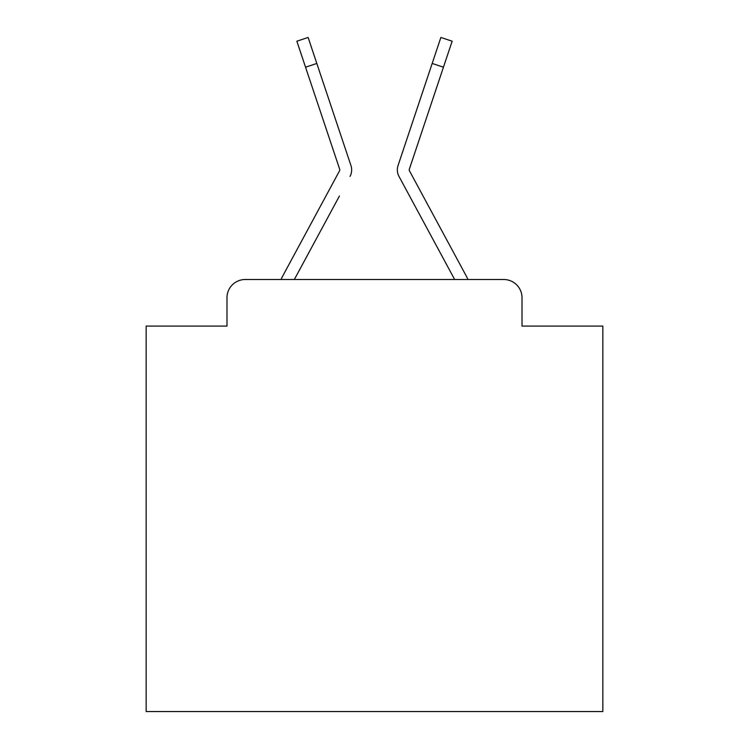 <?xml version="1.0" encoding="UTF-8"?>
<svg xmlns="http://www.w3.org/2000/svg" width="749" height="749" viewBox="0 0 749 749"><rect width="100%" height="100%" fill="white"/><g stroke="black" fill="none" stroke-linecap="round" stroke-linejoin="round"><path stroke-width="1.12" d="M226.984 297.774L226.984 326.087L226.984 297.774A18.266 18.266 0 0 1 245.251 279.508L281.034 279.508A45.67 45.67 0 0 1 282.71 276.072L339.569 170.763A1.826 1.826 0 0 0 339.7 169.311L296.857 41.214L308.12 37.45L316.808 63.44L305.555 67.204M522.016 326.087L522.016 297.774L522.016 326.087L602.851 326.087L602.851 711.55L146.149 711.55L146.149 326.087L226.984 326.087M522.016 297.774A18.266 18.266 0 0 0 503.749 279.508L245.251 279.508M339.437 195.995L294.348 279.508L337.434 199.711L294.348 279.508L337.434 199.711L294.348 279.508L337.434 199.711L294.348 279.508L337.434 199.711L294.348 279.508L337.434 199.711L294.348 279.508L337.434 199.711L294.348 279.508L337.434 199.711L294.348 279.508L337.434 199.711L294.348 279.508L337.434 199.711L294.348 279.508L337.434 199.711L294.348 279.508L337.434 199.711L294.348 279.508L337.434 199.711L294.348 279.508L337.434 199.711L294.348 279.508L337.434 199.711L294.348 279.508L337.434 199.711L294.348 279.508L337.434 199.711L294.348 279.508L337.434 199.711L294.348 279.508L337.434 199.711L294.348 279.508L337.434 199.711L294.348 279.508L454.652 279.508L398.983 176.408A13.697 13.697 0 0 1 398.047 165.548L440.88 37.45L452.143 41.214L443.445 67.204L432.192 63.44M409.431 170.763A1.826 1.826 0 0 1 409.207 169.892A1.826 1.826 0 0 0 409.431 170.763A1.826 1.826 0 0 1 409.207 169.892A1.826 1.826 0 0 0 409.431 170.763A1.826 1.826 0 0 1 409.207 169.892A1.826 1.826 0 0 0 409.431 170.763A1.826 1.826 0 0 1 409.207 169.892A1.826 1.826 0 0 0 409.431 170.763A1.826 1.826 0 0 1 409.207 169.892A1.826 1.826 0 0 0 409.431 170.763A1.826 1.826 0 0 1 409.207 169.892A1.826 1.826 0 0 0 409.431 170.763A1.826 1.826 0 0 1 409.207 169.892A1.826 1.826 0 0 0 409.431 170.763A1.826 1.826 0 0 1 409.207 169.892A1.826 1.826 0 0 0 409.431 170.763A1.826 1.826 0 0 1 409.207 169.892A1.826 1.826 0 0 0 409.431 170.763A1.826 1.826 0 0 1 409.207 169.892A1.826 1.826 0 0 0 409.431 170.763A1.826 1.826 0 0 1 409.207 169.892A1.826 1.826 0 0 0 409.431 170.763A1.826 1.826 0 0 1 409.207 169.892A1.826 1.826 0 0 0 409.431 170.763A1.826 1.826 0 0 1 409.207 169.892A1.826 1.826 0 0 0 409.431 170.763A1.826 1.826 0 0 1 409.207 169.892A1.826 1.826 0 0 0 409.431 170.763A1.826 1.826 0 0 1 409.207 169.892A1.826 1.826 0 0 0 409.431 170.763A1.826 1.826 0 0 1 409.207 169.892A1.826 1.826 0 0 0 409.431 170.763A1.826 1.826 0 0 1 409.207 169.892A1.826 1.826 0 0 0 409.431 170.763A1.826 1.826 0 0 1 409.207 169.892A1.826 1.826 0 0 0 409.431 170.763A1.826 1.826 0 0 1 409.207 169.892A1.826 1.826 0 0 0 409.431 170.763A1.826 1.826 0 0 1 409.207 169.892A1.826 1.826 0 0 0 409.431 170.763A1.826 1.826 0 0 1 409.207 169.892A1.826 1.826 0 0 0 409.431 170.763A1.826 1.826 0 0 1 409.207 169.892A1.826 1.826 0 0 0 409.431 170.763A1.826 1.826 0 0 1 409.207 169.892A1.826 1.826 0 0 0 409.431 170.763A1.826 1.826 0 0 1 409.207 169.892A1.826 1.826 0 0 0 409.431 170.763A1.826 1.826 0 0 1 409.207 169.892A1.826 1.826 0 0 0 409.431 170.763A1.826 1.826 0 0 1 409.207 169.892A1.826 1.826 0 0 0 409.431 170.763A1.826 1.826 0 0 1 409.207 169.892A1.826 1.826 0 0 0 409.431 170.763A1.826 1.826 0 0 1 409.207 169.892A1.826 1.826 0 0 0 409.431 170.763A1.826 1.826 0 0 1 409.207 169.892A1.826 1.826 0 0 0 409.431 170.763A1.826 1.826 0 0 1 409.207 169.892A1.826 1.826 0 0 0 409.431 170.763A1.826 1.826 0 0 1 409.207 169.892A1.826 1.826 0 0 0 409.431 170.763A1.826 1.826 0 0 1 409.207 169.892A1.826 1.826 0 0 0 409.431 170.763A1.826 1.826 0 0 1 409.207 169.892A1.826 1.826 0 0 0 409.431 170.763A1.826 1.826 0 0 1 409.207 169.892A1.826 1.826 0 0 0 409.431 170.763A1.826 1.826 0 0 1 409.207 169.892A1.826 1.826 0 0 0 409.431 170.763A1.826 1.826 0 0 1 409.207 169.892A1.826 1.826 0 0 0 409.431 170.763A1.826 1.826 0 0 1 409.207 169.892A1.826 1.826 0 0 0 409.431 170.763A1.826 1.826 0 0 1 409.207 169.892A1.826 1.826 0 0 0 409.431 170.763L466.29 276.072A45.67 45.67 0 0 1 467.966 279.508L503.749 279.508M350.017 176.408A13.697 13.697 0 0 0 350.953 165.548L316.808 63.44M422.155 93.438L398.047 165.548M339.793 169.892A1.826 1.826 0 0 0 339.7 169.311A1.826 1.826 0 0 1 339.793 169.892A1.826 1.826 0 0 0 339.7 169.311A1.826 1.826 0 0 1 339.793 169.892A1.826 1.826 0 0 0 339.7 169.311A1.826 1.826 0 0 1 339.793 169.892A1.826 1.826 0 0 0 339.7 169.311A1.826 1.826 0 0 1 339.793 169.892A1.826 1.826 0 0 0 339.7 169.311A1.826 1.826 0 0 1 339.793 169.892A1.826 1.826 0 0 0 339.7 169.311A1.826 1.826 0 0 1 339.793 169.892A1.826 1.826 0 0 0 339.7 169.311A1.826 1.826 0 0 1 339.793 169.892A1.826 1.826 0 0 0 339.7 169.311A1.826 1.826 0 0 1 339.793 169.892A1.826 1.826 0 0 0 339.7 169.311A1.826 1.826 0 0 1 339.793 169.892A1.826 1.826 0 0 0 339.7 169.311A1.826 1.826 0 0 1 339.793 169.892A1.826 1.826 0 0 0 339.7 169.311A1.826 1.826 0 0 1 339.793 169.892A1.826 1.826 0 0 0 339.7 169.311A1.826 1.826 0 0 1 339.793 169.892A1.826 1.826 0 0 0 339.7 169.311A1.826 1.826 0 0 1 339.793 169.892A1.826 1.826 0 0 0 339.7 169.311A1.826 1.826 0 0 1 339.793 169.892A1.826 1.826 0 0 0 339.7 169.311A1.826 1.826 0 0 1 339.793 169.892A1.826 1.826 0 0 0 339.7 169.311A1.826 1.826 0 0 1 339.793 169.892A1.826 1.826 0 0 0 339.7 169.311A1.826 1.826 0 0 1 339.793 169.892A1.826 1.826 0 0 0 339.7 169.311A1.826 1.826 0 0 1 339.793 169.892A1.826 1.826 0 0 0 339.7 169.311A1.826 1.826 0 0 1 339.793 169.892A1.826 1.826 0 0 0 339.7 169.311M409.563 195.995L398.983 176.408M409.3 169.311A1.826 1.826 0 0 0 409.207 169.892A1.826 1.826 0 0 1 409.3 169.311L443.445 67.204M326.845 93.438L350.953 165.548"/></g></svg>
